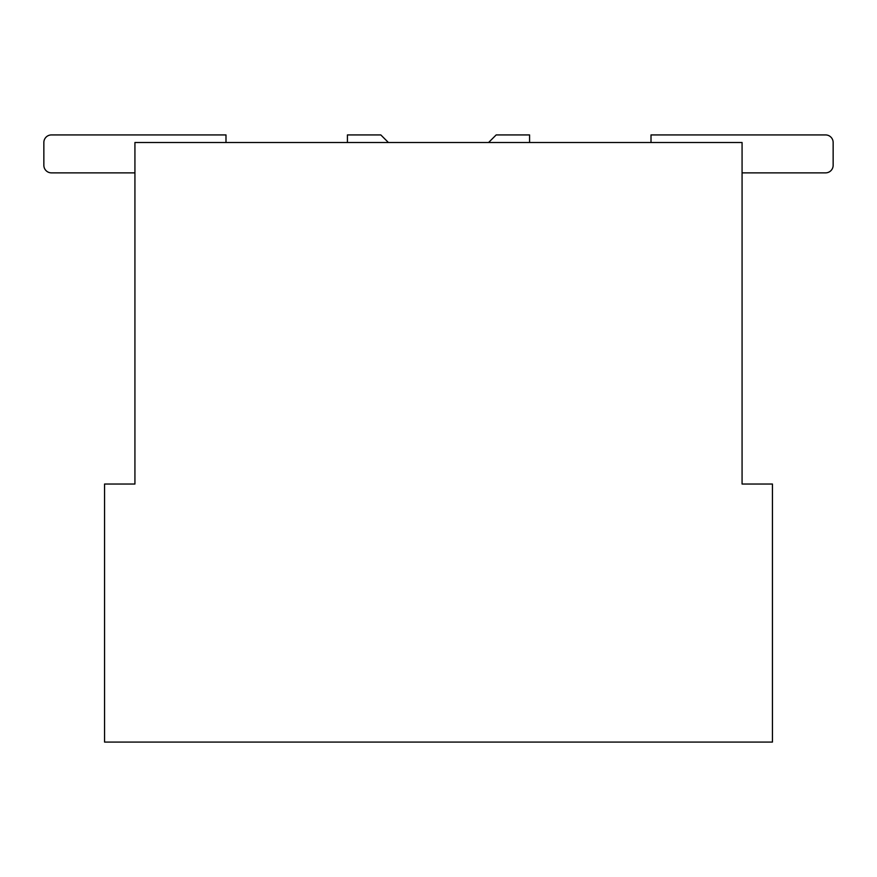 <?xml version="1.0" encoding="UTF-8"?>
<svg xmlns="http://www.w3.org/2000/svg" width="877" height="877" viewBox="0 0 877 877"><rect width="100%" height="100%" fill="white"/><g stroke="black" fill="none" stroke-linecap="round" stroke-linejoin="round"><path stroke-width="1.32" d="M825.564 172.868L742.074 172.868L825.564 172.868A7.586 7.586 0 0 0 833.15 165.282L833.15 142.512A7.586 7.586 0 0 0 825.564 134.926L651.008 134.926L825.564 134.926L651.008 134.926L825.564 134.926L651.008 134.926L825.564 134.926L651.008 134.926L651.008 142.512M772.44 484.038L772.44 742.074L104.56 742.074L104.56 484.038L134.926 484.038L134.926 142.512L742.074 142.512L742.074 484.038L772.44 484.038M51.436 172.868L134.926 172.868L51.436 172.868A7.586 7.586 0 0 1 43.85 165.282L43.85 142.512A7.586 7.586 0 0 1 51.436 134.926L225.992 134.926L225.992 142.512M388.412 142.512L380.815 134.926L347.424 134.926L347.424 142.512M529.576 142.512L529.576 134.926L496.185 134.926L488.588 142.512M651.008 134.926L825.564 134.926M833.15 142.512L833.15 165.282M43.85 165.282L43.85 142.512"/></g></svg>
